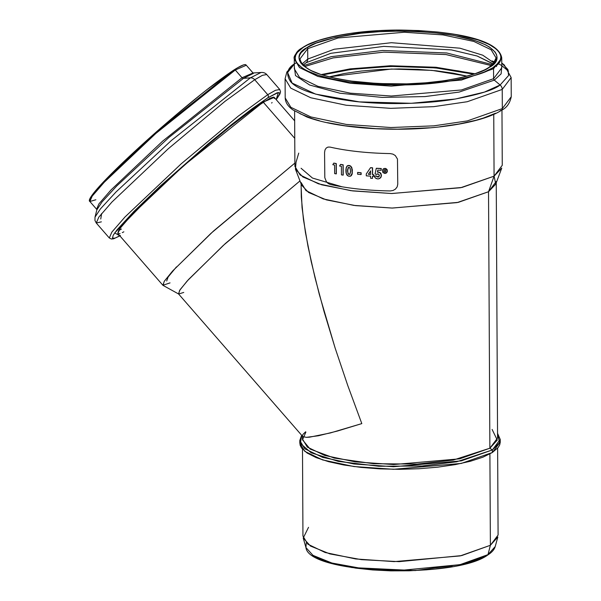 <?xml version="1.0" encoding="UTF-8"?>
<svg xmlns="http://www.w3.org/2000/svg" width="601" height="601" viewBox="0 0 601 601"><rect width="100%" height="100%" fill="white"/><g stroke="black" fill="none" stroke-linecap="round" stroke-linejoin="round"><path stroke-width="0.9" d="M492.106 429.437L497.275 440.09L489.875 448.211L492.332 449.954L499.514 442.712L497.553 433.336L500.242 439.444L492.332 449.954L492.347 452.515L500.257 442.005L500.242 439.444M488.388 67.898A0.886 0.789 57.5 0 1 489.146 67.425C504.081 60.641 503.473 40.658 436.544 33.025C402.843 30.073 373.409 30.719 348.227 34.963C326.148 39.065 312.362 43.317 306.886 47.712A0.886 0.789 57.5 0 1 307.704 48.658L338.062 37.976L404.398 32.244L443.065 34.926L473.798 41.424L491.152 49.77L496.073 57.906L492.677 64.803M487.959 554.67L488.696 554.16M302.491 449.172L302.949 536.084L307.847 544.183L325.118 552.484L355.694 558.953L394.173 561.619L460.178 555.917L490.386 545.287L489.905 453.95L490.386 545.287L487.974 554.633L460.035 564.655L399.184 570.544L362.553 568.606L331.917 563.024L312.986 555.369L305.939 547.564L312.986 555.369L331.917 563.024L362.553 568.606L399.184 570.544L460.035 564.655L487.974 554.633A0.886 0.789 -122.5 0 1 487.659 555.076C491.806 552.462 494.322 549.63 495.209 546.572L497.831 537.001L490.386 545.287L487.974 554.633L495.209 546.572L487.974 554.633A0.886 0.789 57.5 0 1 487.186 555.181L464.145 564.023L415.156 570.574L351.901 567.554L327.41 561.958L312.543 555.084M166.687 280.99L168.137 276.986L176.424 266.919M341.984 186.783L312.46 178.046L301.078 168.272M492.384 63.421L477.141 56.013L451.426 49.898L383.746 46.382L330.85 53.309L306.029 62.789L303.054 65.088L306.029 62.789A5.311 4.718 -122.5 0 0 307.757 59.056L307.704 48.658L338.062 37.976L404.398 32.244L443.065 34.926L473.798 41.424L491.152 49.77L496.073 57.906C497.275 59.364 494.811 62.572 488.673 67.53C474.099 77.183 435.77 84.102 396.547 83.982C380.718 83.982 365.806 83.036 351.81 81.135C323.346 76.552 302.957 71.264 299.959 58.936L307.704 48.658L307.757 59.056L334.246 49.237L391.409 42.709L459.953 48.193L482.761 55.202L494.045 62.977L482.761 55.202L459.953 48.193L391.409 42.709L334.246 49.237L307.757 59.056A5.311 4.718 57.5 0 1 306.029 62.789L330.85 53.309L383.746 46.382L451.426 49.898L477.141 56.013L493.128 64.007M492.497 64.623L446.761 52.978L382.582 50.484L331.234 56.667L303.61 65.614L331.234 56.667L382.582 50.484L446.761 52.978L492.497 64.623M307.757 59.056L302.048 63.984L307.757 59.056M95.018 217.111L100.457 208.855L116.061 191.929L171.428 140.446L250.392 77.829A5.311 4.718 57.5 0 1 254.711 79.723A5.311 4.718 -122.5 0 0 250.392 77.829L261.037 72.488L250.392 77.829L171.428 140.446L116.061 191.929L100.457 208.855L95.018 217.089L96.881 209.726L102.012 201.959L116.729 185.994L168.956 137.426L243.45 78.363L250.392 77.829L243.45 78.363L253.487 73.322L243.45 78.363A1.773 1.57 57.5 0 1 242.008 77.732A1.773 1.57 -122.5 0 0 243.45 78.363L168.956 137.426L116.729 185.994L102.012 201.959L96.859 209.839L96.603 209.231L98.91 203.889L110.975 189.976L162.571 141.19L242.008 77.732L235.269 70.001A0.886 0.789 -122.5 0 0 234.12 69.874A0.886 0.789 57.5 0 1 235.269 70.001L246.305 65.246L235.269 70.001L242.008 77.732L253.036 72.976L253.201 73.36M119.839 235.832L114.716 232.91L161 185.401L230.867 125.166L267.761 97.82A2.306 2.043 -122.5 0 0 267.745 94.688L254.711 79.723L262.412 75.328L266.731 74.539L262.412 75.328L254.711 79.723L267.745 94.688L275.446 90.3L279.765 89.504L275.446 90.3L267.745 94.688A2.306 2.043 57.5 0 1 267.761 97.82L278.331 92.486L276.197 99.638L279.63 93.966L279.623 92.862L277.196 92.764L267.761 97.82L252.157 108.706L231.723 124.482L208.209 143.789L160.159 186.175L133.963 211.394L117.218 229.62L113.251 235.186L112.47 238.079L114.896 238.176L120.448 235.487M294.663 120.839L274.229 97.377L263.2 102.125L294.753 138.358L263.2 102.125L183.801 165.56L132.228 214.324L120.162 228.23L117.864 233.571L162.901 285.28L164.306 281.238L172.502 271.156L211.026 233.293L294.881 163.096L213.43 231.1L172.9 270.728L164.171 281.448L163.081 285.422L178.67 294.017L179.571 290.478L187.189 280.983L223.234 245.478L299.974 180.924L225.33 243.548L188.489 279.555L180.052 289.735L178.497 293.881L302.814 436.589L306.39 437.348L309.538 437.182L330.385 432.945L361.81 423.6L347.799 385.617L335.11 347.979L319.266 294.272L311.22 261.638L305.436 232.512L302.055 207.638L301.169 187.662M501.775 63.037L504.262 64.938L511.15 77.574L511.248 96.753C509.881 103.357 506.613 107.879 501.444 110.314A2.306 2.043 -122.5 0 0 502.323 108.601L502.226 89.421A5.311 4.718 -122.5 0 0 500.115 85.004L494.307 80.136L501.129 73.833L501.79 65.84L501.129 73.833L494.307 80.136A1.773 1.57 57.5 0 1 493.609 78.663L493.556 68.754L501.745 57.884L493.556 68.754L493.609 78.663L501.797 67.793L501.745 57.884C498.484 38.787 451.193 30.719 399.087 30.05C358.181 30.02 318.522 37.112 302.821 47.434A0.886 0.789 57.5 0 1 303.295 47.329C308.989 42.754 323.315 38.336 346.266 34.069C372.44 29.659 403.038 28.991 438.061 32.063C507.627 39.989 508.258 60.761 492.737 67.815A0.886 0.789 57.5 0 1 493.556 68.754L461.44 80.046L391.274 86.116L350.36 83.276L317.861 76.41L299.501 67.575L294.295 58.966L299.501 67.575L317.861 76.41L350.36 83.276L391.274 86.116L461.44 80.046L493.556 68.754A0.886 0.789 -122.5 0 0 492.737 67.815C487.035 72.383 472.717 76.8 449.758 81.067C423.592 85.485 392.994 86.153 357.963 83.081C288.397 75.148 287.774 54.375 303.295 47.329A0.886 0.789 -122.5 0 0 302.814 47.434C296.023 52.768 293.183 56.607 294.295 58.966L294.347 68.875L299.553 77.484L317.914 86.319L350.413 93.185L391.326 96.025L461.493 89.962L493.609 78.663A1.773 1.57 -122.5 0 0 494.307 80.136L459.119 92.096L425.012 96.581L382.116 97.407L339.986 93.223L309.673 85.041L295.497 75.538L294.332 66.921L295.497 75.538L309.673 85.041L339.986 93.223L382.116 97.407L425.012 96.581L459.119 92.096L494.307 80.136L500.115 85.004L508.589 75.508L507.905 69.551L501.775 63.045L507.905 69.551L508.589 75.508L500.115 85.004A5.311 4.718 57.5 0 1 502.226 89.421L511.15 77.574L502.226 89.421L502.323 108.601L511.248 96.753L502.323 108.601A2.306 2.043 57.5 0 1 500.22 110.592M302.521 47.832A0.886 0.789 57.5 0 1 302.814 47.434M496.636 59.221L496.08 58.785M508.536 71.173L501.64 65.532L499.13 64.119L501.249 65.299M492.091 60.919L495.111 62.181M496.238 181.502L488.53 191.734L489.875 448.211L497.575 437.979L496.246 182.824M295.444 169.174L301.604 185.153L308.636 192.508L326.388 199.878L355.559 205.617L392.017 208.059L457.083 202.612L488.53 191.734L494.075 176.168L460.659 187.73L391.514 193.514L352.779 190.923L321.775 184.823L302.919 176.987L295.444 169.174L296.03 162.262L298.735 153.112M487.659 555.076C455.055 579.214 308.553 574.158 305.939 547.564L303.227 538.023L310.469 546.046L329.934 553.919L361.434 559.651L399.102 561.65L461.658 555.594L490.386 545.287L498.086 535.063L497.628 448.151M294.61 111.057L294.903 166.379L300.102 174.989L318.455 183.816L350.946 190.682L391.837 193.522L461.974 187.459L494.075 176.168L493.752 114.37L494.075 176.168L502.263 165.298L501.97 109.975M390.079 153.578A103.68 27.706 179.7 0 1 330.009 147.08L327.936 147.087L326.178 148.071L324.991 149.965L324.57 152.519L324.81 177.701L326.351 181.6L328.116 183.463L330.204 184.454A103.68 27.706 -0.3 0 0 390.274 190.945L393.062 190.487L395.481 189.075L397.156 186.881L397.757 184.206L397.471 159.055L395.308 155.554L392.881 154.111L390.079 153.578L392.881 154.111L395.308 155.554L397.471 159.055L397.757 184.206L397.156 186.881L395.481 189.075L393.062 190.487L390.274 190.945A103.68 27.706 179.7 0 1 330.204 184.454L328.116 183.463L326.351 181.6L324.81 177.701L324.57 152.519L324.991 149.965L326.178 148.071L327.936 147.087L330.009 147.08A103.68 27.706 -0.3 0 0 390.079 153.578M379.261 174.876L379.269 176.138L378.45 177.01L376.511 176.025L377.976 177.025L376.962 176.822L376.511 176.025A103.68 27.706 -0.3 0 1 374.355 175.905A103.68 27.706 -0.3 0 0 376.511 176.025L376.369 176.116A104.033 27.804 179.7 0 1 374.213 175.995L375.46 178.084L377.736 178.94L379.742 178.437L381.049 176.889L381.432 175.447L380.936 173.554L379.93 172.487L378.172 171.909L380.117 172.622L381.094 173.854L381.289 175.537L380.801 173.644L379.824 172.6L377.375 172.066L377.774 170.151A104.033 27.804 -0.3 0 0 381.124 170.301L381.259 168.505A103.68 27.706 -0.3 0 1 376.399 168.272L376.399 168.272A103.68 27.706 -0.3 0 0 381.259 168.505L381.124 170.301L381.117 168.596A104.033 27.804 179.7 0 1 376.264 168.363L375.054 173.982L376.647 174.425L377.345 173.907M381.432 175.447L381.042 177.107L379.727 178.444M380.869 177.4L379.885 178.347M357.73 172.419A103.68 27.706 -0.3 0 0 361.133 172.772L361.148 174.478L360.998 172.863A104.033 27.804 179.7 0 1 357.587 172.502L357.595 174.215A104.033 27.804 -0.3 0 0 361.006 174.568L361.133 172.772A103.68 27.706 -0.3 0 1 357.73 172.419L357.73 172.419M340.654 164.381A103.68 27.706 -0.3 0 0 343.163 164.802L343.224 175.049L343.028 164.892A104.033 27.804 179.7 0 1 340.512 164.471L339.565 166.004A104.033 27.804 -0.3 0 0 341.406 166.327L341.451 174.861A104.033 27.804 -0.3 0 0 343.081 175.139L343.163 164.802A103.68 27.706 -0.3 0 1 340.654 164.381L340.654 164.381M333.878 163.089A103.68 27.706 -0.3 0 0 336.29 163.57L336.342 173.817L336.147 163.66A104.033 27.804 179.7 0 1 333.735 163.179L332.819 164.689A104.033 27.804 -0.3 0 0 334.592 165.057L334.637 173.591A104.033 27.804 -0.3 0 0 336.199 173.907L336.29 163.57A103.68 27.706 -0.3 0 1 333.878 163.089L333.878 163.089M347.468 165.763L349.955 165.666L351.615 167.206L352.344 169.895L352.156 173.914M352.036 174.335L351.292 175.627M370.629 167.656A103.68 27.706 -0.3 0 0 372.567 167.792L372.605 174.485A103.68 27.706 -0.3 0 0 373.544 174.545L373.552 176.251L373.401 174.636A104.033 27.804 179.7 0 1 372.47 174.575L372.432 167.874A104.033 27.804 179.7 0 1 370.494 167.747L366.272 173.967L366.287 175.83A104.033 27.804 -0.3 0 0 370.614 176.161L370.629 178.257A104.033 27.804 -0.3 0 0 372.485 178.384L372.477 176.281A104.033 27.804 -0.3 0 0 373.409 176.341L373.544 174.545A103.68 27.706 -0.3 0 1 372.605 174.485L372.567 167.792A103.68 27.706 -0.3 0 1 370.629 167.656L370.629 167.656M372.612 176.288L372.485 178.384L372.612 176.288M383.385 168.896L385.414 168.43L387.052 169.602L387.337 171.646L386.142 173.103M313.429 555.685L321.993 560.004L333.585 563.783L355.634 568.11L372.612 569.943L390.665 570.852L409.101 570.8L427.206 569.786M435.92 568.929L452.245 566.563M459.697 565.068L472.829 561.552L483.181 557.42M495.75 184.139L501.745 168.1L494.075 176.168L488.53 191.734L495.75 184.139L494.112 176.138M301.101 183.846L301.296 197.008L303.437 219.5L308.035 246.583L314.977 277.564L324.082 311.649L335.11 347.979L347.799 385.617L361.81 423.6L337.416 431.045L318.395 435.763L306.39 437.348L302.814 436.589L302.423 435.665L302.438 439L307.336 447.099L324.608 455.408L355.183 461.868L393.663 464.543L459.667 458.833L489.875 448.211L488.53 191.734L458.323 202.357L392.318 208.066L353.839 205.392L323.263 198.931L305.992 190.622L301.093 182.524M302.423 435.665L302.972 434.395L305.624 431.788M495.502 113.236L483.309 118.089L475.954 120.268L459.074 123.994L439.857 126.781M429.595 127.795L397.419 129.162L375.835 128.652L345.327 125.819L327.365 122.649M319.371 120.718L312.129 118.585L300.207 113.799M502.323 108.601L467.33 120.914L433.847 125.842L390.875 127.525L346.296 124.43L310.875 116.94L290.869 107.316L285.197 97.94L290.869 107.316L310.875 116.94L346.296 124.43L390.875 127.525L433.847 125.842L467.33 120.914L502.323 108.601M502.226 89.421L467.232 101.727L433.749 106.655L390.77 108.345L346.191 105.243L310.777 97.76L290.764 88.137L285.092 78.754L290.764 88.137L310.777 97.76L346.191 105.243L390.77 108.345L433.749 106.655L467.232 101.727L502.226 89.421M501.444 110.314C484.421 121.447 443.08 128.96 399.71 129.23C376.016 129.38 354.35 127.72 334.727 124.234C323.864 122.273 314.578 119.854 306.863 116.977L292.927 109.915C287.992 106.46 285.407 102.471 285.197 97.94L285.092 78.754L286.857 72L294.317 64.119L287.594 72.488L292.116 83.081L315.623 94.124L359.308 101.885L411.317 103.297L455.43 99.015L484.429 92.096L500.115 85.004C493.977 89.925 478.554 94.68 453.83 99.278C428.911 103.485 389.425 105.295 354.966 101.441C319.304 96.814 297.856 90.21 290.606 81.631C285.4 73.795 287.225 67.567 296.083 62.94M294.347 68.875L299.553 77.484L317.914 86.319L350.413 93.185L391.326 96.025L461.493 89.962L493.609 78.663L501.797 67.793M492.737 67.815L498.732 62.639L500.28 59.965L500.851 57.268L500.43 54.578L499.025 51.911L496.644 49.305L489.064 44.346L477.99 39.899L455.776 34.55L438.061 32.063L418.814 30.553L398.771 30.08L378.69 30.666L350.203 33.468L333.36 36.511L318.996 40.365L307.674 44.88L303.295 47.329L297.3 52.497L295.745 55.172L295.174 57.869L295.594 60.558L297.007 63.225L302.716 68.364L306.961 70.79L318.042 75.238L332.195 79.009L348.873 81.954L377.21 84.583L397.261 85.057L417.334 84.471L445.829 81.668L462.672 78.626L477.029 74.779L483.099 72.593L492.737 67.815M299.959 58.936L307.704 48.658A0.886 0.789 -122.5 0 0 306.886 47.712C291.951 54.496 292.552 74.486 359.481 82.112C393.182 85.064 422.623 84.425 447.798 80.181C469.884 76.072 483.662 71.819 489.146 67.425L484.932 69.784L474.039 74.126L460.223 77.829L444.011 80.759L426.041 82.795L406.99 83.862L377.999 83.562L350.736 81.03L334.689 78.198L321.069 74.569L310.416 70.287L303.122 65.524L300.831 63.007L299.478 60.446L299.073 57.854L299.621 55.262L301.116 52.693L306.886 47.712L316.149 43.114L335.809 37.307L360.818 33.25L379.426 31.688L398.741 31.124L418.026 31.575L436.544 33.025L453.582 35.421L474.955 40.567L485.616 44.85L489.702 47.186L495.194 52.129L496.546 54.691L496.952 57.283L496.403 59.875L494.908 62.444L489.146 67.425A0.886 0.789 -122.5 0 0 488.666 67.537M183.748 292.439L178.67 294.017M170.038 282.883L162.901 285.28M123.859 231.813L122.303 232.617M120.065 233.556L118.555 233.834M117.788 233.458L118.517 230.754L122.228 225.533L137.914 208.472L162.443 184.853L199.78 151.662L229.454 127.089L254.035 108.36L269.789 98.331L273.538 97.107L274.304 97.482L274.319 98.519M272.08 102.493L271.667 103.071M267.745 94.688L238.131 116.233L181.186 163.833L124.97 216.999L111.816 232.159L109.307 237.981L111.816 232.159L124.97 216.999L181.186 163.833L238.131 116.233L267.745 94.688M254.711 79.723L225.09 101.269L168.152 148.868L111.936 202.034L98.782 217.186L96.273 223.016L98.782 217.186L111.936 202.034L168.152 148.868L225.09 101.269L254.711 79.723M101.374 221.844L96.273 223.016L94.966 220.477L95.018 217.089M89.872 201.5L96.603 209.231L98.91 203.889L110.975 189.976L162.571 141.19L242.008 77.732L253.036 72.976L246.305 65.246C245.659 66.305 248.341 60.956 234.225 69.791C216.931 81.135 192.568 100.442 161.128 127.72C118.675 164.817 84.553 199.171 89.872 201.5L92.171 196.159L104.243 182.246L155.832 133.46L235.269 70.001L155.832 133.46L104.243 182.246L92.171 196.159L89.872 201.5L95.859 199.75M207.375 89.316L234.12 69.874L156.478 131.799L105.213 180.112L92.704 194.326L89.865 200.103M237.726 67.68L242.879 65.178M92.088 195.175L105.017 180.315M109.848 175.357L127.457 158.213L148.515 138.876L171.21 119.006L200.644 94.635M491.423 65.562L445.852 54.533L383.671 52.137L333.104 57.914L304.699 66.546L333.179 57.899L383.896 52.129L446.182 54.578L491.641 65.667M475.03 73.795L436.041 67.274L390.552 65.749L350.21 68.867L321.302 74.562M473.693 74.156L458.803 70.978L440.225 68.364L420.031 66.786L399.004 66.29L377.939 66.906L357.655 68.604L338.926 71.324L322.482 74.96M329.243 76.853L344.358 73.502L361.366 71.031L379.794 69.491L398.929 68.935L418.033 69.378L436.379 70.813L453.259 73.187L466.985 76.132L431.984 70.377L391.356 69.032L329.243 76.853M321.174 74.599L350.022 68.89L390.327 65.757L435.838 67.259L474.895 73.758M473.828 74.193L435.334 67.875L390.695 66.403L351.022 69.431L322.384 74.982M303.227 538.023L308.531 527.325M305.939 547.564L306.277 542.786M500.257 442.238L499.701 444.868L498.184 447.475L492.347 452.515L482.956 457.173L470.38 461.267L455.1 464.641L437.708 467.172L418.859 468.75L399.297 469.321L379.757 468.863L360.998 467.39L343.734 464.971L328.642 461.681L316.291 457.654L307.156 453.056L301.589 448.045L300.215 445.446L299.801 442.824M299.786 440.495L299.801 443.057L304.835 451.374L322.572 459.908L353.981 466.549L393.512 469.291L461.313 463.431L492.347 452.515L492.332 449.954L461.305 460.869L393.497 466.729L353.966 463.987L322.564 457.346L304.82 448.812L299.786 440.495L301.664 435.289L300.402 443.418L311.145 452.786L338.235 461.365L378.818 466.256L421.879 466.008L456.677 461.793L492.332 449.954L489.875 448.211L453.214 460.088L417.222 464.077L373.529 463.717L334.216 458.067L310.116 449.067L302.491 439.789L305.886 432.081M347.769 165.598L349.128 165.44L346.83 166.304L345.906 169.505L345.988 172.374L346.897 174.981L348.287 176.093L350.699 176.07L352.171 173.141L351.683 167.724L350.586 166.214L349.128 165.44L350.729 166.124L351.825 167.634L352.314 173.05L350.834 175.98L352.111 173.569L351.983 168.611L350.586 166.214L348.287 165.515L346.83 166.304L346.078 168.032L346.281 173.727L348.287 176.093L350.158 176.281L351.307 175.537M351.45 175.447L350.699 176.07M381.417 175.8L380.418 177.919M379.118 178.745L380.899 177.197L381.244 174.891L379.824 172.6L377.375 172.066L377.774 170.151A104.033 27.804 -0.3 0 0 381.124 170.301L381.117 168.596A104.033 27.804 179.7 0 1 376.264 168.363L375.054 173.982L376.647 174.425L378.247 173.892L379.366 175.522L378.149 177.1L376.369 176.116A104.033 27.804 179.7 0 1 374.213 175.995L375.016 177.648L376.241 178.587L378.089 178.948L379.742 178.437M383.964 168.543L383.183 169.076L384.918 168.37L383.04 169.166L382.416 170.406L383.062 172.645L385.309 173.419L387.119 171.969L387.104 170.068L384.918 168.37L386.323 168.836L387.247 169.978L387.262 171.878L385.925 173.201L386.736 172.675M383.821 168.633L382.461 170.181L382.762 172.254L384.565 173.434L386.593 172.765L387.277 171.022L386.556 169.249L384.775 168.46L383.04 169.166M385.782 173.291L386.593 172.765M385.782 170.459L385.729 171.616L384.925 172.134L384.024 171.743L383.821 170.489L384.58 169.79L385.436 170L385.85 171.255L384.813 172.134L385.391 171.961M376.91 174.185L377.894 173.832M378.953 176.664L378.45 177.01M366.272 173.967L366.287 175.83A104.033 27.804 -0.3 0 0 370.614 176.161L370.629 178.257A104.033 27.804 -0.3 0 0 372.485 178.384L372.477 176.281A104.033 27.804 -0.3 0 0 373.409 176.341L373.401 174.636A104.033 27.804 179.7 0 1 372.47 174.575L372.432 167.874A104.033 27.804 179.7 0 1 370.494 167.747L366.272 173.967M368.33 174.282L370.584 170.962L370.607 174.448A104.033 27.804 179.7 0 1 368.33 174.282L370.584 170.962L370.607 174.448A104.033 27.804 179.7 0 1 368.33 174.282L368.466 174.2A103.68 27.706 -0.3 0 0 370.607 174.35A103.68 27.706 -0.3 0 1 368.466 174.2L368.33 174.282M357.595 174.215A104.033 27.804 -0.3 0 0 361.006 174.568L360.998 172.863A104.033 27.804 179.7 0 1 357.587 172.502L357.595 174.215M347.633 165.688L347.062 166.056M350.556 171.127L349.917 174.162L349.076 174.47L348.062 173.712L347.573 169.715L348.325 167.521L349.286 167.439L350.188 168.43L350.541 171.856L349.805 174.275L348.693 174.343L348.024 173.651L347.543 170.827L348.129 167.687L349.038 167.379L349.91 167.942L350.556 171.127M339.565 166.004A104.033 27.804 -0.3 0 0 341.406 166.327L341.451 174.861A104.033 27.804 -0.3 0 0 343.081 175.139L343.028 164.892A104.033 27.804 179.7 0 1 340.512 164.471L339.565 166.004M332.819 164.689A104.033 27.804 -0.3 0 0 334.592 165.057L334.637 173.591A104.033 27.804 -0.3 0 0 336.199 173.907L336.147 163.66A104.033 27.804 179.7 0 1 333.735 163.179L332.819 164.689M384.332 169.873L383.964 171.255L384.813 172.134M384.234 169.955L383.769 170.917L384.798 169.775M383.866 171.473L383.769 170.917L384.009 171.383M384.956 172.044L385.361 171.976M370.727 170.879L368.466 174.2L370.727 170.879M348.46 167.439L347.761 169.076L347.836 172.6L348.535 174.05L349.82 174.267M348.527 167.394L347.543 170.827L348.159 173.569L349.602 174.358M348.129 167.687L348.542 167.416M118.54 230.716L121.417 229.019M496.576 66.583L496.118 66.245M253.036 72.976L261.037 72.488C263.411 72.293 265.311 72.976 266.731 74.539L279.765 89.504L280.524 91.72L279.976 93.891L276.235 99.676M119.869 235.877L113.627 238.785L111.395 239.025L109.307 237.981L96.273 223.016M496.073 57.906L496.088 60.588M303.708 64.412L302.972 65.006M100.75 218.997L101.637 213.513"/></g></svg>
